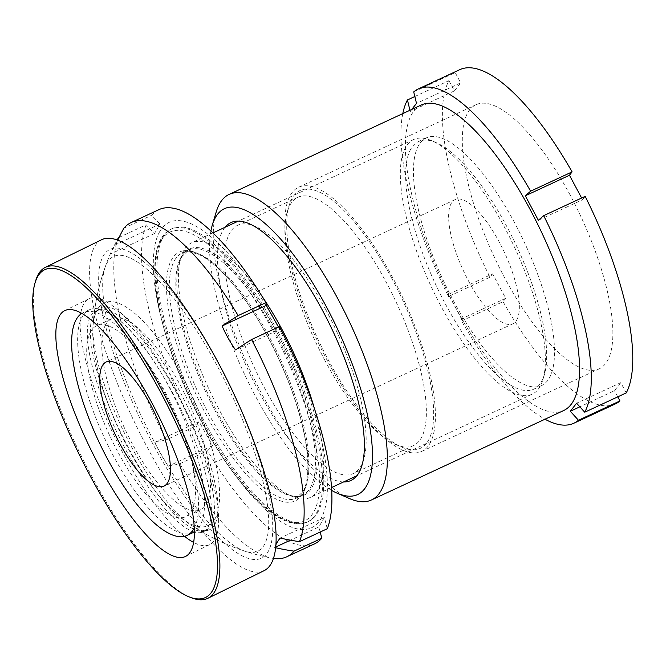 <?xml version="1.0" encoding="UTF-8"?>
<svg xmlns="http://www.w3.org/2000/svg" width="666" height="666" viewBox="0 0 666 666"><rect width="100%" height="100%" fill="white"/><g stroke="black" fill="none" stroke-linecap="round" stroke-linejoin="round"><path stroke-width="0.5" stroke-dasharray="3.33 2.5" d="M210.922 230.927A157.659 51.69 -115 0 0 255.744 396.686A157.659 51.69 -115 0 0 331.643 490.417M349.567 498.593A168.548 55.261 65 0 1 262.637 395.471A168.548 55.261 65 0 1 216.209 211.954M343.581 481.951A142.208 46.628 65 0 1 259.191 392.266A142.208 46.628 65 0 1 225.083 227.256M326.049 310.19A136.946 44.897 -115 0 0 255.419 226.407A136.946 44.897 -115 0 0 237.695 225.258A136.946 44.897 -115 0 0 264.877 388.653A136.946 44.897 -115 0 0 353.23 473.584A136.946 44.897 -115 0 0 363.769 459.299A136.946 44.897 -115 0 0 326.049 310.19M391.891 278.596A142.208 46.628 -115 0 0 289.202 205.245A142.208 46.628 -115 0 0 328.371 360.081A142.208 46.628 -115 0 0 401.715 447.086A142.208 46.628 -115 0 0 391.891 278.596M325.033 360.672A136.946 44.897 65 0 1 287.312 211.563A136.946 44.897 65 0 1 297.852 197.278A136.946 44.897 65 0 1 386.205 282.209A136.946 44.897 65 0 1 413.386 445.604A136.946 44.897 65 0 1 395.662 444.455A136.946 44.897 65 0 1 325.033 360.672M392.674 277.589A145.721 47.777 -115 0 0 298.659 187.221A145.721 47.777 -115 0 0 327.58 361.089A145.721 47.777 -115 0 0 421.595 451.456A145.721 47.777 -115 0 0 392.674 277.589M570.129 195.03A145.721 47.777 -115 0 0 476.115 104.662A145.721 47.777 -115 0 0 505.036 278.521A145.721 47.777 -115 0 0 599.05 368.897A145.721 47.777 -115 0 0 570.129 195.03M421.37 104.953A168.548 55.261 -115 0 0 454.828 306.052A168.548 55.261 -115 0 0 563.561 410.581M461.58 320.979L503.063 301.673L505.685 298.31L492.624 273.834L448.443 294.389L461.513 318.864L461.58 320.979A184.349 60.439 -115 0 0 544.996 419.222M413.719 91.908L455.211 72.611L460.672 82.85L416.5 103.405M459.823 69.639A184.349 60.439 -115 0 0 455.211 72.611M411.73 109.44L410.223 111.447L409.94 110.273M402.797 113.595A184.349 60.439 -115 0 0 448.509 296.503L489.993 277.198L492.624 273.834M448.443 294.389L448.509 296.503M581.626 198.01L582.542 199.725L538.361 220.28M585.164 196.362L582.542 199.725M626.231 392.907L620.762 382.667L614.485 390.709L579.853 406.826M617.765 396.844L614.485 390.709M503.063 301.673A184.349 60.439 -115 0 0 615.342 403.921M414.835 96.52L448.934 80.653A184.349 60.439 -115 0 0 489.993 277.198M448.934 80.653L454.403 90.892L460.672 82.85M620.762 382.667L576.581 403.213M505.685 298.31L461.513 318.864M454.403 90.892L410.223 111.447M191.342 597.752A184.349 50.899 63.8 0 1 81.269 455.91A184.349 50.899 63.8 0 1 35.506 281.318A184.349 50.899 63.8 0 1 35.673 280.761M80.844 312.787A136.946 37.812 63.8 0 1 81.66 309.116A136.946 37.812 63.8 0 1 88.986 298.734A136.946 37.812 63.8 0 1 173.901 386.838A136.946 37.812 63.8 0 1 217.041 534.19A136.946 37.812 63.8 0 1 209.715 544.572A136.946 37.812 63.8 0 1 193.615 542.415M91.758 319.389A122.636 33.858 63.8 0 1 96.145 311.563A122.636 33.858 63.8 0 1 98.318 310.09A122.636 33.858 63.8 0 1 174.367 388.986A122.636 33.858 63.8 0 1 212.995 520.937A122.636 33.858 63.8 0 1 206.435 530.236A122.636 33.858 63.8 0 1 203.938 531.06A122.636 33.858 63.8 0 1 128.172 447.211A122.636 33.858 63.8 0 1 91.758 319.389M194.206 532.001A122.636 33.858 63.8 0 1 120.305 439.285A122.636 33.858 63.8 0 1 88.736 320.87A122.636 33.858 63.8 0 1 95.288 311.571A122.636 33.858 63.8 0 1 171.337 390.476A122.636 33.858 63.8 0 1 209.965 522.427A122.636 33.858 63.8 0 1 203.405 531.726A122.636 33.858 63.8 0 1 194.364 532.042M94.322 317.124A123.576 34.116 63.8 0 1 98.743 309.24A123.576 34.116 63.8 0 1 175.3 383.15A123.576 34.116 63.8 0 1 216.492 520.229A123.576 34.116 63.8 0 1 207.359 530.427A123.576 34.116 63.8 0 1 191.617 525.416A123.576 34.116 63.8 0 1 124.783 433.716A123.576 34.116 63.8 0 1 93.073 324.767A123.576 34.116 63.8 0 1 94.322 317.124M266.808 538.636A164.086 45.305 63.8 0 1 244.988 551.215A164.086 45.305 63.8 0 1 146.37 426.465A164.086 45.305 63.8 0 1 104.595 268.964A164.086 45.305 63.8 0 1 105.295 266.758A164.086 45.305 63.8 0 1 204.703 343.756A164.086 45.305 63.8 0 1 266.808 538.636M270.746 545.188A172.053 47.502 63.8 0 1 167.333 469.363A172.053 47.502 63.8 0 1 100.658 262.412A172.053 47.502 63.8 0 1 204.071 338.236A172.053 47.502 63.8 0 1 270.746 545.188M264.119 570.662A184.349 50.899 63.8 0 1 149.808 452.056A184.349 50.899 63.8 0 1 91.742 253.704A184.349 50.899 63.8 0 1 101.598 239.727M184.507 536.321A136.946 37.812 63.8 0 1 111.355 429.845A136.946 37.812 63.8 0 1 80.628 314.227M194.364 531.901A122.894 40.293 -115 0 0 199.817 526.023A122.894 40.293 -115 0 0 171.57 391.791A122.894 40.293 -115 0 0 89.269 309.807A122.894 40.293 -115 0 0 82.401 316.45A122.894 40.293 -115 0 0 110.656 450.682A122.894 40.293 -115 0 0 192.949 532.667M105.827 324.425A105.336 34.54 -115 0 0 130.045 439.485A105.336 34.54 -115 0 0 200.583 509.748A105.336 34.54 -115 0 0 206.468 504.062A105.336 34.54 -115 0 0 182.251 389.002A105.336 34.54 -115 0 0 111.713 318.731A105.336 34.54 -115 0 0 105.827 324.425M90.792 331.418A105.336 34.54 -115 0 0 115.002 446.478A105.336 34.54 -115 0 0 185.548 516.749A105.336 34.54 -115 0 0 191.433 511.055A105.336 34.54 -115 0 0 167.216 395.995A105.336 34.54 -115 0 0 96.67 325.724A105.336 34.54 -115 0 0 90.792 331.418M317.524 512.787A161.522 52.955 -115 0 0 280.394 336.355A161.522 52.955 -115 0 0 172.228 228.613A161.522 52.955 -115 0 0 163.203 237.337A161.522 52.955 -115 0 0 200.333 413.761A161.522 52.955 -115 0 0 308.5 521.511A161.522 52.955 -115 0 0 317.524 512.787M262.054 296.312A140.451 46.054 -115 0 0 191.642 242.815A140.451 46.054 -115 0 0 183.799 250.399A140.451 46.054 -115 0 0 180.836 257.476A140.451 46.054 -115 0 0 209.141 389.585A140.451 46.054 -115 0 0 291.966 496.337A140.451 46.054 -115 0 0 310.14 497.51A140.451 46.054 -115 0 0 317.982 489.918A140.451 46.054 -115 0 0 314.577 409.19M405.76 147.136A140.451 46.054 -115 0 0 438.045 300.549A140.451 46.054 -115 0 0 532.101 394.239A140.451 46.054 -115 0 0 539.951 386.655A140.451 46.054 -115 0 0 542.907 379.587A140.451 46.054 -115 0 0 514.61 247.469A140.451 46.054 -115 0 0 431.784 140.717A140.451 46.054 -115 0 0 413.611 139.544A140.451 46.054 -115 0 0 405.76 147.136M410.914 148.884A136.588 44.78 -115 0 0 442.316 298.085A136.588 44.78 -115 0 0 533.782 389.194A136.588 44.78 -115 0 0 541.416 381.818A136.588 44.78 -115 0 0 544.288 374.941A136.588 44.78 -115 0 0 516.766 246.462A136.588 44.78 -115 0 0 436.222 142.649A136.588 44.78 -115 0 0 418.548 141.508A136.588 44.78 -115 0 0 410.914 148.884M418.731 145.246A136.588 44.78 -115 0 0 450.133 294.447A136.588 44.78 -115 0 0 541.6 385.556A136.588 44.78 -115 0 0 549.234 378.18A136.588 44.78 -115 0 0 517.832 228.987A136.588 44.78 -115 0 0 426.365 137.87A136.588 44.78 -115 0 0 418.731 145.246M516.691 320.096A68.473 22.453 -115 0 0 500.957 245.313A68.473 22.453 -115 0 0 455.103 199.634A68.473 22.453 -115 0 0 451.273 203.33A68.473 22.453 -115 0 0 467.016 278.122A68.473 22.453 -115 0 0 512.87 323.801A68.473 22.453 -115 0 0 516.691 320.096M119.106 237.362L146.187 224.767L154.495 233.533L159.973 224.042L115.759 244.613A139.044 29.421 150.7 0 0 112.412 249.642A139.044 29.421 150.7 0 0 110.789 252.83A139.044 29.421 150.7 0 0 110.281 254.104A220.771 203.263 -150 0 1 117.199 239.902M214.852 519.03A122.894 40.293 -115 0 0 180.145 372.719A122.894 40.293 -115 0 0 97.444 309.449A122.894 40.293 -115 0 0 92.874 327.855A122.894 40.293 -115 0 0 181.468 518.29A122.894 40.293 -115 0 0 214.852 519.03M115.759 244.613A220.771 203.263 -150 0 1 117.79 240.118M159.848 231.352A168.548 55.261 -115 0 0 207.459 432.009A168.548 55.261 -115 0 0 320.879 518.772A168.548 55.261 -115 0 0 273.268 318.115A168.548 55.261 -115 0 0 159.848 231.352M327.281 528.729L324.359 517.457L318.872 526.948L290.451 540.168M320.196 532.026L318.872 526.948M207.559 450.824L212.546 445.604L199.126 421.653L154.912 442.224A139.044 128.022 30 0 0 168.332 466.175A220.771 46.72 150.7 0 0 179.787 463.752L207.559 450.824A184.349 60.439 -115 0 0 314.502 543.889M146.187 224.767A184.349 60.439 -115 0 0 194.139 426.873L199.126 421.653M158.974 209.607A184.349 60.439 -115 0 0 151.673 215.276L159.973 224.042M278.48 327.014L279.728 329.337L235.514 349.908M279.329 326.615L279.728 329.337M118.415 237.687A184.349 60.439 -115 0 0 166.367 439.801L194.139 426.873M154.912 442.224A220.771 46.72 150.7 0 0 166.367 439.801M179.787 463.752A184.349 60.439 -115 0 0 272.019 558.191A184.349 60.439 -115 0 0 273.443 558.433M275.699 547.036L274.658 547.519A220.771 203.263 30 0 0 275.624 547.735M274.658 547.519A139.044 29.421 -29.3 0 1 275.882 544.73M123.893 228.197L151.673 215.276M194.247 528.013A122.894 40.293 -115 0 0 165.018 393.556A122.894 40.293 -115 0 0 83.25 312.612A122.894 40.293 -115 0 0 81.876 313.353M154.495 233.533L110.281 254.104M212.546 445.604L168.332 466.175M324.359 517.457L280.145 538.028M174.584 260.348A135.19 44.322 65 0 1 182.134 253.047A135.19 44.322 65 0 1 272.66 343.223A135.19 44.322 65 0 1 303.738 490.884A135.19 44.322 65 0 1 296.187 498.193A135.19 44.322 65 0 1 205.652 408.017A135.19 44.322 65 0 1 174.584 260.348M302.938 493.523A137.296 45.013 -115 0 0 264.161 330.07A137.296 45.013 -115 0 0 171.77 259.399A137.296 45.013 -115 0 0 210.548 422.843A137.296 45.013 -115 0 0 302.938 493.523M182.034 256.219A135.806 44.522 65 0 1 273.418 326.132A135.806 44.522 65 0 1 311.78 487.812A135.806 44.522 65 0 1 286.621 494.014A135.806 44.522 65 0 1 206.535 390.8A135.806 44.522 65 0 1 179.171 263.053A135.806 44.522 65 0 1 182.034 256.219M310.206 487.878A135.19 44.322 -115 0 0 279.137 340.218A135.19 44.322 -115 0 0 188.603 250.041A135.19 44.322 -115 0 0 181.052 257.342A135.19 44.322 -115 0 0 212.129 405.003A135.19 44.322 -115 0 0 302.655 495.179A135.19 44.322 -115 0 0 310.206 487.878M161.205 240.534A159.415 52.264 65 0 1 268.481 322.594A159.415 52.264 65 0 1 313.503 512.387A159.415 52.264 65 0 1 206.235 430.319A159.415 52.264 65 0 1 161.205 240.534M316.317 513.344A161.522 52.955 -115 0 0 279.187 336.913A161.522 52.955 -115 0 0 171.029 229.171A161.522 52.955 -115 0 0 162.005 237.895A161.522 52.955 -115 0 0 199.134 414.319A161.522 52.955 -115 0 0 307.292 522.069A161.522 52.955 -115 0 0 316.317 513.344M255.419 226.407L249.367 223.776M287.312 211.563L289.202 205.245M476.115 104.662L298.659 187.221M297.852 197.278L237.695 225.258M413.386 445.604L353.23 473.584M599.05 368.897L421.595 451.456M395.662 444.455L401.715 447.086M363.769 459.299L361.888 465.617M64.752 310.631L88.986 298.734M95.288 311.571L98.318 310.09M96.145 311.563L98.743 309.24M191.617 525.416A221.212 221.212 0 0 0 244.988 551.215M105.295 266.766A221.212 221.212 0 0 0 93.073 324.767M203.938 531.06L207.359 530.427M203.405 531.726L206.435 530.236M185.481 556.468L209.715 544.572M180.836 257.476L179.171 263.053L181.868 256.601L188.603 250.041L182.134 253.047C183.991 250.899 189.544 251.382 198.801 254.495C204.429 257.059 210.581 261.363 217.249 267.416C231.71 280.711 246.145 299.575 260.539 324.001C275.965 350.566 288.128 378.013 297.019 406.343C300.982 419.155 303.879 431.152 305.719 442.332C309.332 465.526 308.4 481.959 302.922 491.633L296.187 498.193L302.655 495.179C298.551 497.177 293.207 496.786 286.621 494.014L291.966 496.337M308.5 521.511L307.292 522.069C302.697 524.45 294.039 525.89 279.645 518.106C267.257 511.047 254.037 498.792 239.985 481.343C221.711 458.399 205.053 430.927 190.026 398.917C158.958 332.925 145.854 263.47 161.18 238.636C163.711 234.232 166.991 231.077 171.029 229.171L172.228 228.613M200.583 509.748L185.548 516.749M532.101 394.239L356.826 475.79M331.477 487.579L310.14 497.51M541.6 385.556L533.782 389.194M455.103 199.634L106.21 361.954M110.789 252.83A221.212 221.212 0 0 0 92.874 327.855M181.468 518.29A221.212 221.212 0 0 0 272.019 558.191M512.87 323.801L163.978 486.113M426.365 137.87L418.548 141.508M436.222 142.649L431.784 140.717M544.288 374.941L542.907 379.587M413.611 139.544L238.328 221.095M212.978 232.892L191.642 242.815M111.713 318.731L96.67 325.724M89.269 309.807L83.25 312.612"/><path stroke-width="1" d="M331.643 490.417A157.659 51.69 -115 0 0 337.063 493.148A157.659 51.69 -115 0 0 326.165 306.36A157.659 51.69 -115 0 0 212.312 225.025A157.659 51.69 -115 0 0 210.922 230.927M212.312 225.025L216.209 211.954A168.548 55.261 65 0 1 229.179 194.372A168.548 55.261 65 0 1 337.92 298.901A168.548 55.261 65 0 1 371.37 500A168.548 55.261 65 0 1 349.567 498.593L337.063 493.148M225.083 227.256A142.208 46.628 65 0 1 249.367 223.776A142.208 46.628 65 0 1 322.71 310.781A142.208 46.628 65 0 1 361.888 465.617A142.208 46.628 65 0 1 343.581 481.951M371.37 500L563.561 410.581A168.548 55.261 -115 0 0 530.111 209.482A168.548 55.261 -115 0 0 421.37 104.953L229.179 194.372M544.996 419.222A184.349 60.439 -115 0 0 573.859 423.226A184.349 60.439 -115 0 0 578.471 420.254L619.954 400.949L617.765 396.844M579.853 406.826L570.312 411.263L578.471 420.254M570.312 411.263L576.581 403.213L584.74 412.204A184.349 60.439 -115 0 0 543.681 215.659L585.164 196.362A184.349 60.439 -115 0 1 626.231 392.907L584.74 412.204M525.299 195.804L530.611 191.184L572.102 171.886L569.472 175.25L525.299 195.804L538.361 220.28L543.681 215.659M530.611 191.184A184.349 60.439 -115 0 0 418.331 88.936A184.349 60.439 -115 0 0 413.719 91.908L416.5 103.405L411.73 109.44M572.102 171.886A184.349 60.439 -115 0 0 459.823 69.639L418.331 88.936M409.94 110.273L407.442 99.958A184.349 60.439 -115 0 0 402.797 113.595M569.472 175.25L581.626 198.01M573.859 423.226L615.342 403.921A184.349 60.439 -115 0 0 619.954 400.949M407.442 99.958L414.835 96.52M215.368 583.599A182.592 50.408 63.8 0 1 189.211 596.919A182.592 50.408 63.8 0 1 80.186 456.435A182.592 50.408 63.8 0 1 34.865 283.508A182.592 50.408 63.8 0 1 35.023 282.95A182.592 50.408 63.8 0 1 144.972 364.585A182.592 50.408 63.8 0 1 215.368 583.599M35.023 282.95L35.673 280.761A184.349 50.899 63.8 0 1 45.371 267.341A184.349 50.899 63.8 0 1 159.682 385.947A184.349 50.899 63.8 0 1 217.749 584.298A184.349 50.899 63.8 0 1 207.892 598.276A184.349 50.899 63.8 0 1 191.342 597.752L189.211 596.919M57.426 321.02A136.946 37.812 63.8 0 1 64.752 310.631A136.946 37.812 63.8 0 1 149.667 398.743A136.946 37.812 63.8 0 1 192.807 546.087A136.946 37.812 63.8 0 1 185.481 556.468A136.946 37.812 63.8 0 1 100.558 468.365A136.946 37.812 63.8 0 1 57.426 321.02M45.371 267.341L101.598 239.727A184.349 50.899 63.8 0 1 215.909 358.333A184.349 50.899 63.8 0 1 273.976 556.684A184.349 50.899 63.8 0 1 264.119 570.662L207.892 598.276M193.615 542.415A136.946 37.812 63.8 0 1 184.507 536.321M80.628 314.227A136.946 37.812 63.8 0 1 80.844 312.787M81.876 313.353A122.894 40.293 -115 0 0 76.39 319.247A122.894 40.293 -115 0 0 104.637 453.488A122.894 40.293 -115 0 0 186.938 535.464L192.949 532.667A122.894 40.293 -115 0 0 194.364 531.901M186.938 535.464A122.894 40.293 -115 0 0 193.798 528.829A122.894 40.293 -115 0 0 194.247 528.013M167.799 482.417A68.473 22.453 -115 0 0 152.064 407.625A68.473 22.453 -115 0 0 106.21 361.954A68.473 22.453 -115 0 0 102.389 365.651A68.473 22.453 -115 0 0 118.123 440.442A68.473 22.453 -115 0 0 163.978 486.113A68.473 22.453 -115 0 0 167.799 482.417M275.882 544.73A139.044 29.421 -29.3 0 1 276.79 543.056A139.044 29.421 -29.3 0 1 280.145 538.028A220.771 203.263 30 0 0 299.509 541.649A184.349 60.439 -115 0 0 251.557 339.543L279.329 326.615A184.349 60.439 -115 0 1 327.281 528.729L299.509 541.649M222.094 325.957A220.771 46.72 -29.3 0 1 238.137 315.592L265.909 302.664L266.308 305.386L222.094 325.957A139.044 128.022 -150 0 0 235.514 349.908A220.771 46.72 -29.3 0 1 251.557 339.543M238.137 315.592A184.349 60.439 -115 0 0 131.194 222.527A184.349 60.439 -115 0 0 123.893 228.197A220.771 203.263 -150 0 0 117.79 240.118M273.443 558.433A184.349 60.439 -115 0 0 286.721 556.809L314.502 543.889A184.349 60.439 -115 0 0 321.803 538.22L320.196 532.026M265.909 302.664A184.349 60.439 -115 0 0 158.974 209.607L131.194 222.527M266.308 305.386L278.48 327.014M117.199 239.902A220.771 203.263 -150 0 1 118.415 237.687L119.106 237.362M286.721 556.809A184.349 60.439 -115 0 0 294.022 551.14L321.803 538.22M275.624 547.735A220.771 203.263 30 0 0 294.022 551.14M314.577 409.19A140.451 46.054 -115 0 0 262.054 296.312M290.451 540.168L275.699 547.036M356.826 475.79L331.477 487.579M238.328 221.095L212.978 232.892"/></g></svg>
